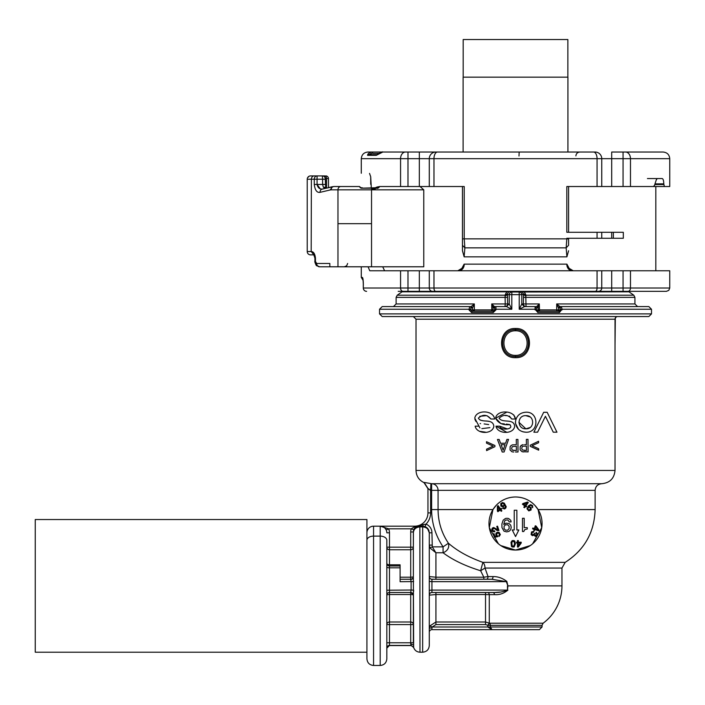 <?xml version="1.0" encoding="UTF-8"?>
<svg xmlns="http://www.w3.org/2000/svg" width="705" height="705" viewBox="0 0 705 705"><rect width="100%" height="100%" fill="white"/><g stroke="black" fill="none" stroke-linecap="round" stroke-linejoin="round"><path stroke-width="1.06" d="M524.538 306.596L521.779 304.022L521.779 294.655L519.224 294.655L519.153 292.002L511.883 292.002L511.812 294.655L509.257 294.655A2.653 2.635 -90 0 1 511.883 292.002L523.26 291.817C524.097 291.632 524.996 292.751 525.948 295.192L525.815 297.369L634.923 297.369L634.923 303.943L556.703 303.943L558.483 307.856L559.885 306.552L556.703 303.943L556.703 309.909A1.331 0.458 90 0 0 557.162 311.24A1.331 1.313 90 0 0 558.483 309.909L560.264 309.909L559.021 311.24L537.642 311.24L536.223 309.909L536.408 307.926L535.086 306.596L524.538 306.596L519.224 309.248L519.224 294.655L511.812 294.655L511.812 309.248L509.257 304.022L509.257 294.655L507.529 294.655L505.097 296.012L505.229 303.943L491.755 303.943L491.755 309.909L472.562 309.909L473.875 311.24L472.015 311.24L471.583 312.562L469.001 309.909L469.636 306.596L382.189 306.596L379.528 309.248L379.528 313.892L382.189 316.545L648.415 316.545M505.097 296.012L505.088 295.192C506.049 292.751 506.939 291.632 507.785 291.817L402.062 291.817L397.25 295.192L505.088 295.192L507.459 293.835L508.543 292.152M398.21 291.341L611.702 291.341L407.983 291.341L407.983 270.773L400.563 270.773L400.563 288.019L363.295 288.019L363.339 284.044C363.234 279.964 362.916 277.761 362.379 277.409A3.313 3.296 90 0 0 362.916 279.224M507.459 293.835L507.626 303.943L509.133 303.943L506.498 306.596L495.95 306.596A1.331 1.313 -90 0 0 494.637 307.926L494.813 309.909L493.394 311.24L472.015 311.24L470.773 309.909L472.562 309.909L472.562 307.856L471.151 306.596L469.636 306.596L471.151 306.596L474.333 303.943L472.562 307.856L471.16 306.552M456.999 306.596L393.461 306.596L396.113 303.943L474.333 303.943L474.333 309.909A1.331 0.458 90 0 1 473.875 311.24L491.491 311.24L491.755 309.909L492.804 309.909L491.491 311.24L493.394 311.24L493.183 312.562L471.583 312.562M505 306.596A2.653 2.635 90 0 0 507.626 303.943L505.229 303.943L505 306.596L494.416 306.596L491.755 303.943L492.804 307.283L493.985 306.173M494.637 307.926L493.095 307.926L494.416 306.596L495.95 306.596L495.941 309.909L493.183 312.562M379.528 313.892L651.508 313.892L651.508 309.248L562.035 309.248L559.453 312.562L537.862 312.562L535.104 309.248L519.224 309.248L521.779 304.022L524.379 306.64M522.493 292.152L523.515 294.655L521.779 294.655A2.653 2.635 90 0 0 519.153 292.002L628.975 291.817L627.45 291.341M472.465 307.926L470.949 307.926A1.331 1.313 -90 0 0 469.636 306.596M509.133 303.943L506.498 306.596M521.912 303.943L523.41 303.943A2.653 2.635 90 0 0 526.045 306.596L536.628 306.596L535.086 306.596L535.104 309.248L536.223 309.248M494.813 309.248L511.812 309.248L506.657 306.64M648.415 306.596L561.4 306.596L562.035 309.248L560.264 309.248L560.087 307.926L561.4 306.596L559.893 306.596A1.331 1.313 90 0 0 558.58 307.926L560.087 307.926M559.021 311.24L559.453 312.562M537.642 311.24L537.862 312.562M466.543 316.545L413.359 316.545L416.02 319.198L615.024 319.198A2.653 2.653 0 0 1 617.677 316.545A2.653 2.653 0 0 0 615.024 319.198L615.024 345.071L615.333 317.964M523.577 293.835L525.948 295.192L633.795 295.192L634.923 297.369M591.142 316.545L597.937 316.545M525.939 296.012L523.515 294.655L523.41 303.943L539.29 303.943L539.554 311.24A1.331 1.313 90 0 1 538.241 309.909L538.241 307.283L537.051 306.173L539.29 303.943L537.941 307.926A1.331 1.313 90 0 0 536.628 306.596L537.051 306.173M615.112 318.537L616.161 317.03M515.522 328.486C496.928 327.631 496.928 358.528 515.522 357.673C534.117 358.528 534.117 327.631 515.522 328.486L515.522 329.632C498.373 328.979 498.364 357.179 515.522 356.527L515.522 357.673M508.014 439.391L508.552 439.391L504.084 451.984L508.552 439.391L506.921 439.4L505.617 443.233L500.55 443.278L499.175 439.471L500.55 443.278M502.216 452.002L504.084 451.984L502.216 452.002L497.457 439.488L499.175 439.471L497.457 439.488M522.335 444.829L520.193 446.653L520.131 449.905L520.193 446.653L521.154 445.401L523.225 444.696L522.335 444.829M524.546 444.644L526.397 444.635L526.353 439.356L527.992 439.338L526.353 439.356L526.397 444.635L524.546 444.644M523.78 451.931L522.105 451.72L520.131 449.905L522.105 451.72L528.098 451.896L527.992 439.338M525.736 412.222C539.096 411.323 539.395 432.764 526.009 432.227C539.395 432.764 539.096 411.323 525.736 412.222C519.964 412.733 516.553 415.765 515.522 421.326L515.522 423.159C516.606 428.825 520.096 431.857 526.009 432.227L522.987 431.839M518.466 429.257L515.575 423.643M515.522 423.15L515.522 421.352M485.304 432.121L479.797 431.345M478.942 426.173L475.17 426.173C476.58 434.06 492.187 434.826 493.861 426.437C492.954 417.721 481.453 423.714 478.351 418.109C482.846 414.135 487.04 414.434 490.944 419.017L494.593 419.017C493.544 409.913 476.042 409.535 474.782 418.197L479.902 427.909M481.859 428.631L489.904 427.644M488.697 424.569L484.132 423.934M480.572 423.643L480.096 423.573M492.654 423.229L491.834 422.489M488.917 421.282L486.397 421.017M482.572 420.621L480.14 420.074M490.944 419.017L487.076 415.738M486.194 415.659L479.761 416.302M489.755 412.945L488.547 412.637M538.594 441.251L538.611 442.714L531.993 445.754L538.664 448.724L538.673 450.169L530.266 446.362L530.257 445.216L538.594 441.251L530.257 445.216M510.887 445.736L512.262 444.917L515.522 444.723M515.522 452.002L518.016 451.984L517.911 439.426L516.272 439.444L516.324 444.714M486.591 450.61L486.582 449.173L493.174 446.089L486.529 443.154L486.512 441.7L494.919 445.516L494.928 446.662L486.591 450.61L494.928 446.662M543.678 412.293L533.879 432.191L543.678 412.293L547.159 412.293L556.959 432.191L553.258 432.191L545.414 416.276L537.58 432.191L533.879 432.191M551.24 428.102L545.414 416.276M500.894 423.573L495.606 418.197L506.472 412.337M513.804 414.937L515.408 419.017L511.76 419.017L509.327 416.065M505.282 415.58L506.692 415.642M511.76 419.017C507.926 414.452 503.723 414.152 499.166 418.109L499.281 418.638M507.159 428.86L499.766 426.173L495.994 426.173L506.463 432.121M501.951 423.714L504.348 423.89M506.296 424.084L509.398 424.533M509.759 424.657L510.288 424.912M535.104 309.909L558.483 309.909L558.58 307.926M601.753 483.709L431.61 483.709L424.154 482.423L427.953 488.415L427.953 512.896L427.953 488.68L423.978 482.608C418.92 480.131 416.258 476.078 416.02 470.447L615.024 470.447C614.24 478.501 609.816 482.925 601.753 483.709C597.725 484.106 595.514 486.318 595.126 490.345L438.069 490.345A6.636 6.451 90 0 0 431.61 483.709L431.61 490.345L430.614 490.319L427.953 488.415M515.522 329.632C532.672 328.979 532.672 357.179 515.522 356.527L515.522 355.373C500.057 355.743 500.057 330.425 515.522 330.786L515.522 329.632M476.034 421.572L474.906 419.369M538.673 450.169L530.266 446.362M512.262 444.917L513.143 444.785M517.911 439.426L516.272 439.444M511.081 445.489L510.112 446.741L510.059 449.993L512.024 451.799L513.707 452.02M486.512 441.7L494.919 445.516M499.766 426.173C500.638 431.081 514.932 429.274 509.609 424.604C502.859 425.344 498.188 423.212 495.606 418.197C496.743 409.508 514.685 410.019 515.408 419.017M499.166 418.109C502.286 423.652 513.98 417.853 514.676 426.437C513.311 434.747 497.254 434.077 495.994 426.173M503.141 450.204L501.123 444.732L505.044 444.696L503.141 450.204L501.123 444.732L505.044 444.696M524.22 450.469L526.45 450.451L526.406 446.089L526.45 450.451L522.282 449.984L521.7 448.327L522.264 446.626L523.066 446.239L522.264 446.626M526.406 446.089L523.339 446.212M525.868 415.65C516.871 415.174 516.88 429.274 525.868 428.807C534.866 429.292 534.866 415.174 525.868 415.65L529.948 416.893M516.333 446.177L512.191 446.714L511.618 448.415L512.2 450.072L511.618 448.415L512.191 446.714L516.333 446.177L516.368 450.539L512.2 450.072L514.148 450.557M428.014 488.398L428.957 489.358M429.68 489.931L430.614 490.319L430.614 512.896L427.953 512.896A13.263 13.263 0 0 1 418.215 525.692L415.157 527.622M430.922 483.692L430.614 490.319M498.4 543.784L489.314 527.666L492.936 509.583L496.17 505.362C501.405 499.924 507.856 497.131 515.522 496.981C523.18 497.131 529.631 499.924 534.875 505.362A26.534 26.534 0 0 0 491.173 534.055A26.534 26.534 0 0 0 515.522 550.05L530.257 545.582M532.636 543.784L541.731 527.666L538.1 509.583L534.875 505.362A26.534 26.534 0 0 1 515.522 550.05L500.788 545.582M518.871 422.233L525.868 428.807L529.948 427.574M516.368 450.539L515.522 450.548M595.126 490.345L595.126 509.583C594.394 532.425 584.419 550.023 565.181 562.361L482.872 562.361C468.763 557.32 457.281 550.94 448.433 543.238C441.594 533.033 438.14 521.815 438.069 509.583L431.61 509.583L431.61 490.345L438.069 490.345L438.069 509.583L492.936 509.583M422.692 526.891L422.648 652.204L419.995 652.204L419.863 526.168L424.78 526.52L419.995 526.168L422.648 526.168L423.449 524.573L418.215 525.692A13.263 13.263 0 0 0 427.953 512.896M423.449 524.573L425.979 524.132A15.924 15.924 0 0 0 430.614 512.896M428.878 530.521A6.636 6.636 0 0 0 425.027 526.609L425.979 524.132A9.288 9.288 0 0 1 431.936 532.804L432.297 546.868L429.891 547.9L429.283 545.088L431.936 545.088M429.283 581.396L431.936 581.643L431.936 579.237A2.653 2.653 0 0 1 429.283 576.584A2.653 2.653 0 0 0 431.936 579.237A2.653 2.653 0 0 1 429.283 576.584L435.919 577.201L435.919 552.782L432.297 546.868L443.075 546.868C435.514 535.562 431.698 523.128 431.61 509.583M435.769 552.746L443.075 552.782L443.075 546.868L448.433 543.238C449.49 547.626 447.701 550.808 443.075 552.782C452.795 560.026 465.318 566.018 480.634 570.759L483.833 577.201L488.045 576.584A2.653 1.569 -90 0 1 486.476 579.237L491.72 579.237A2.653 1.287 -90 0 0 493.007 576.584L488.045 576.584L484.996 568.054A6.636 4.362 90 0 0 482.872 562.361L480.634 570.759L484.996 568.054L561.955 568.054L561.955 585.873L507.908 585.873L506.816 581.396C502.445 578.091 497.845 576.487 493.007 576.584M429.283 545.088L429.283 645.568L429.283 532.804L427.318 528.089L428.922 530.636L429.283 532.804L431.936 532.804M422.648 526.168L422.648 526.891L422.648 526.168L418.162 525.904C415.104 526.943 413.509 528.962 413.359 531.975C413.509 528.882 415.104 526.794 418.162 525.701L416.188 526.617L418.162 525.701A13.263 13.263 0 0 1 414.69 526.168A13.263 13.263 0 0 0 418.162 525.701L414.69 526.626L414.69 526.168L373.562 526.168A6.636 6.636 0 0 0 366.926 532.804A6.636 6.636 0 0 1 373.562 526.168L373.562 536.117A6.636 4.142 180 0 0 366.926 540.259L366.926 532.804M416.25 526.573L416.734 526.274M413.764 529.737L411.271 528.821L414.69 526.626L416.188 526.617L413.764 529.737A6.504 6.504 0 0 0 413.5 530.671A6.504 6.504 0 0 1 413.764 529.737L413.861 529.49M400.096 577.201L410.707 577.201A2.653 0.617 180 0 0 413.359 576.584A2.653 2.653 0 0 1 410.707 579.237L410.707 549.75L389.486 549.75L389.486 547.168L386.825 547.168L386.825 624.568L389.486 624.568L389.486 642.775L386.825 642.775L386.825 658.84L386.825 540.259A6.636 4.142 180 0 0 380.198 536.117L380.198 526.168A6.636 6.636 0 0 1 386.825 532.804L389.486 532.804A9.288 9.288 0 0 0 388.587 528.821L380.198 526.168A6.636 6.636 0 0 1 386.19 529.957L388.587 528.821L411.271 528.821A9.156 9.156 0 0 0 410.707 531.975L413.359 531.975L413.359 547.168L413.412 531.182M415.818 526.891L414.584 528.186M424.78 526.52L427.318 528.089L428.922 530.636M435.919 552.782L429.891 547.9M514.236 529.975L514.236 510.244L516.871 510.244L516.871 529.975L518.845 529.975L515.549 536.558L512.262 529.975L514.236 529.975M524.203 518.281L522.476 518.281L522.476 531.526L523.771 531.526L524.793 529.596L527.278 528.988L527.278 527.64L524.203 527.64L524.203 518.281M518.325 540.585L517.47 540.585L517.47 542.215L516.536 542.215L516.536 542.973L517.47 542.973L517.47 547.018L518.334 547.018L521.215 543.044L521.215 542.215L518.325 542.215L518.325 540.585M515.425 543.793L514.835 541.246L514.13 540.603L512.165 540.603L511.019 542.312L511.46 546.349L512.165 546.992L514.13 546.992L515.425 543.793M532.83 528.027L532.566 528.838L534.117 529.34L533.826 530.239L534.549 530.468L534.839 529.578L538.69 530.83L538.955 530.01L536.064 526.045L535.271 525.78L534.381 528.53L532.83 528.027M533.932 531.323L531.535 531.914L531.112 534.566L532.354 535.65L534.231 535.121L535.236 536.329L536.646 536.205L537.695 533.993L536.214 532.231L535.888 533.006L536.91 534.099L536.302 535.386L535.069 535.218L535.024 533.588L534.311 533.35L533.562 534.698L531.852 534.117L532.116 532.513L533.659 532.152L533.932 531.323M499.078 536.461L500.338 534.628L499.07 532.328L497.263 532.231L495.959 533.297L495.879 535.033L496.681 536.108L494.91 536.399L494.02 533.659L493.28 533.897L494.372 537.245L497.845 536.664L496.558 534.328L497.06 533.368L498.726 533.147L499.528 534.531L498.805 535.624L499.078 536.461M498.937 530.468L497.536 526.168L496.761 526.423L497.862 529.816L493.738 527.507L492.398 528.01L491.773 529.402L492.337 531.094L493.791 531.817L494.857 531.632L494.593 530.812L493.35 530.856L492.672 530.081L493.368 528.468L494.61 528.644L497.113 530.521L498.937 530.468M523.797 507.239L524.485 507.741L525.445 506.419L526.203 506.965L526.644 506.357L525.886 505.802L528.265 502.533L527.569 502.022L522.907 503.546L522.414 504.216L524.749 505.917L523.797 507.239M532.654 507.732L532.645 505.635L530.539 504.613L528.371 505.917L526.979 508.816L528.794 510.896L531.059 510.023L531.226 507.635L528.935 506.684L530.354 505.503L531.596 505.67L532.654 507.732M501.185 511.328L501.872 510.825L500.911 509.512L501.669 508.957L501.229 508.349L500.471 508.895L498.091 505.626L497.386 506.128L497.395 511.037L497.88 511.707L500.224 510.015L501.185 511.328M502.577 508.305L504.533 508.966L505.714 508.19L506.243 506.719L504.242 503.106L502.348 502.55L500.753 503.661L500.894 506.084L503.114 506.992L504.709 505.097L505.406 506.825L504.419 508.182L503.282 507.785L502.577 508.305M510.817 520.422L511.107 521.912L509.283 521.912L507.856 519.946L505.591 520.096L504.648 520.96L503.74 524.494L505.978 523.154L509.16 523.603L510.693 525.154L511.222 527.446L510.658 529.755L509.036 531.341L506.666 531.887L504.022 531.182L501.96 527.525L501.898 524L503.15 520.193L505.423 518.483L506.939 518.272L508.649 518.519L510.817 520.422M419.995 652.204C416.831 652.019 414.716 650.442 413.641 647.463L413.359 577.034A2.653 2.432 180 0 1 410.707 579.457L411.094 581.704L410.707 579.237L400.096 579.237L410.707 579.237A2.653 2.653 0 0 0 413.359 576.584L413.359 533.473M429.283 532.627L429.283 532.804C428.887 529.208 426.675 527.234 422.648 526.891L419.995 526.891C415.968 527.225 413.756 529.155 413.359 532.672A6.504 6.504 0 0 1 417.342 526.679L414.954 528.406M489.279 594.65A2.653 1.525 -90 0 0 487.781 592.5A2.653 1.525 90 0 1 489.279 594.65L485.525 594.535L485.525 592.5L493.606 592.5L494.795 594.65L489.279 594.65L489.279 623.158L485.525 621.995L435.919 621.995L429.856 625.943L435.919 621.995L435.919 594.535L429.283 595.152A2.653 2.653 180 0 1 431.936 592.5L493.606 592.5C498.664 592.667 503.282 591.856 507.477 590.094L507.908 585.873L506.322 581.643L491.72 579.237L431.936 579.237L491.72 579.237M429.283 628.719L429.856 625.943L429.283 628.719A2.653 0.855 180 0 1 431.936 627.855L432.28 627.001L429.856 625.943M542.057 627.001L539.404 629.653L491.975 629.653L490.363 627.001L542.057 627.001L542.057 625.335L543.132 623.202L489.34 623.202L487.851 625.335L487.851 627.001L491.975 629.653L431.936 629.653A2.653 2.653 0 0 0 429.283 632.306A2.653 2.653 0 0 1 431.936 629.653L431.936 627.855M384.613 527.851L382.639 526.635M483.833 577.201L483.833 579.237L483.833 577.201L435.919 577.201L435.919 579.237M506.816 581.396L506.04 581.44M520.422 542.973L518.325 545.917L518.325 542.973L520.422 542.973M514.518 543.793L513.778 546.252L512.094 545.767L511.856 542.639L512.517 541.334L514.201 541.819L514.518 543.793M535.747 526.776L537.906 529.675L535.104 528.768L535.747 526.776M523.507 504.075L526.926 502.921L525.199 505.3L523.507 504.075M530.31 509.486L528.389 509.882L527.816 508.984L528.142 507.926L529.041 507.3L530.098 507.591L530.31 509.486M498.083 510.632L498.047 507.01L499.774 509.398L498.083 510.632M501.634 505.529L501.845 503.582L502.876 503.326L503.784 503.952L504.101 505.018L503.502 505.908L501.634 505.529M509.116 528.618L509.125 526.265L507.75 524.793L505.52 524.793L504.075 526.265L504.075 528.644L505.503 530.16L507.715 530.151L509.116 528.618M539.404 629.653L536.479 629.653M542.057 625.335L490.363 625.335L490.363 627.001L487.851 627.062M487.781 592.5L493.606 592.5M499.968 592.085L494.672 592.491M419.995 526.168L419.863 526.168A6.504 6.504 0 0 0 417.342 526.679M386.825 540.259L386.825 547.168A2.653 2.582 180 0 0 389.486 549.75L389.486 565.965A2.653 2.653 0 0 1 386.825 563.313A2.653 2.653 0 0 0 389.486 565.965A2.653 2.653 0 0 1 386.825 563.313A2.653 2.653 0 0 0 389.486 565.965L400.096 565.965L389.486 565.965L400.096 565.965L400.096 581.704L413.641 581.572M366.926 652.204L366.926 519.532L35.25 519.532L35.25 652.204L366.926 652.204L366.926 658.84L366.926 540.259M386.825 624.568A2.653 2.582 180 0 1 389.486 621.995L389.486 594.535A2.653 0.617 180 0 0 386.825 595.152A2.653 2.653 0 0 1 389.486 592.5L410.707 592.5L411.094 590.032L410.707 592.279L413.359 594.712L413.359 642.775L413.359 624.568L413.359 642.775L389.486 642.775L389.486 645.428A2.653 2.644 180 0 0 386.825 648.071M386.825 590.217L411.094 590.032L413.641 590.164L413.606 591.477M487.781 625.291A48.204 48.204 0 0 0 487.851 625.335L490.363 625.335A2.653 2.512 90 0 0 489.34 623.202L487.781 625.291L485.525 624.568L485.525 594.535L435.919 594.535L435.919 592.5M413.359 594.712L413.359 595.152A2.653 2.653 0 0 0 410.707 592.5L410.707 594.535A2.653 0.617 180 0 1 413.359 595.152M413.641 647.313L411.094 645.428L410.707 643.841L410.707 624.568L413.359 624.568A2.653 2.582 180 0 0 410.707 621.995L410.707 594.535L389.486 594.535L389.486 565.965A2.653 2.653 0 0 1 386.825 563.313A2.653 1.507 180 0 0 389.486 564.82L400.096 564.82L400.096 565.965L389.486 565.965A2.653 2.653 0 0 1 386.825 563.313A2.653 2.653 0 0 0 389.486 565.965M413.359 644.916L410.707 643.841L413.359 644.916M568.591 238.272L568.591 245.287L566.159 247.852L566.82 238.863L464.225 238.863L464.877 247.852L464.137 256.84L462.454 250.751L462.454 186.525L429.283 186.525L429.283 158.669A6.636 6.636 0 0 1 435.919 152.033L593.557 152.033A6.636 3.507 -90 0 1 597.064 158.669L597.064 186.525L566.82 186.525L566.82 232.298L597.064 232.298L597.064 238.272L566.82 238.272L566.82 238.863L568.591 238.863L568.591 245.287M613.368 238.272L623.317 238.272L623.317 232.298L601.753 232.298L601.753 238.272L613.368 238.272L613.368 232.298M597.064 238.272L601.753 238.272L601.753 232.298L597.064 232.298M568.591 186.525L568.591 232.298M611.702 186.525L601.753 186.525L601.753 158.669L611.702 158.669L611.702 186.525L653.429 186.525L654.496 185.397L656.346 179.696L657.298 178.568L662.171 178.568C663.167 178.823 663.705 180.595 663.793 183.873L664.348 186.525L669.75 186.525L655.817 186.525L655.817 270.773M597.064 186.525L601.753 186.525L601.753 158.669A6.636 6.636 0 0 0 595.126 152.033M464.137 256.84L566.908 256.84L566.159 247.852L464.877 247.852L462.454 245.287L462.454 238.863L464.225 238.863L464.225 186.525L462.454 186.525M566.908 256.84L568.591 250.751M569.649 269.081L569.147 268.341L573.236 270.773C569.781 270.843 567.666 269.107 566.882 265.565L566.908 264.137L569.147 268.341L571.658 270.5M382.727 266.798L384.595 270.773M463.326 265.679L464.154 265.565L464.137 264.137L461.89 268.341L460.012 270.218M329.834 266.798L319.506 266.798A3.313 2.794 -90 0 1 316.704 263.476L329.834 263.476L329.834 266.798L423.767 266.798L423.767 189.848L420.065 186.525M580.938 152.033L595.32 152.033M445.207 152.033L453.826 152.033M429.283 158.669L419.334 158.669L419.334 186.525L429.283 186.525L429.283 158.669L433.972 158.669A6.636 3.507 -90 0 1 437.479 152.033L372.363 152.033L372.795 153.364L372.363 152.033L367.922 152.033L372.363 152.033C369.279 152.536 367.675 153.637 367.578 155.347L376.258 155.347L382.824 152.033L435.919 152.033M623.061 186.525L623.061 152.033L625.529 152.033L611.702 152.033L611.702 158.669L630.473 158.669A6.636 4.944 -90 0 0 625.529 152.033L663.114 152.033C667.15 152.43 669.353 154.642 669.75 158.669L630.473 158.669L630.473 186.525M419.334 186.525L407.983 186.525L407.983 152.033M367.922 152.033C363.895 152.43 361.683 154.642 361.286 158.669L400.563 158.669L400.563 186.525L407.983 186.525M566.882 265.565L567.71 265.679M368.089 266.798L369.764 270.773L400.563 270.773M623.061 270.773L669.75 270.773L669.75 288.019L611.702 288.019L611.702 291.341L623.061 291.341L623.061 270.773L407.983 270.773M464.154 265.565C463.379 269.107 461.255 270.843 457.809 270.773L461.89 268.341L461.387 269.081M462.454 245.287L462.454 250.751M379.026 187.036L376.99 187.036L379.642 186.525M376.99 187.036L375.051 187.856M371.315 187.856L370.707 176.752L369.535 173.412C358.554 173.21 358.554 173.21 369.535 173.412M370.707 176.752L370.707 184.313M664.348 186.525L653.429 186.525M647.437 178.568L657.298 178.568M429.283 270.773L429.283 288.019A3.313 3.313 0 0 0 432.597 291.341A3.313 3.313 0 0 1 429.283 288.019L419.334 288.019L419.334 270.773M601.753 270.773L601.753 288.019L429.283 288.019M377.078 154.721L377.307 154.686A1.331 1.207 90 0 0 376.258 155.347L377.087 154.721C375.148 155.761 382.656 150.958 382.824 152.033M367.578 155.347A1.331 1.278 -90 0 1 368.68 154.686L377.149 154.686L368.68 154.686L371.2 153.496M371.729 153.426L368.68 154.686L377.36 154.686M436.906 152.033L435.716 152.033M598.439 291.341A3.313 3.313 0 0 0 601.753 288.019L611.702 288.019L611.702 270.773M623.061 291.341L666.437 291.341L668.798 290.345L669.75 288.019M311.61 254.857L310.544 254.857A3.313 3.313 0 0 1 307.23 251.535A3.313 3.313 0 0 0 310.544 254.857L313.672 254.857M315.443 258.171L314.923 258.171L314.923 261.485L315.443 261.485L315.443 258.171C314.994 253.915 313.646 251.703 311.381 251.544L313.848 254.84L311.196 251.535L311.381 179.229A3.313 2.794 -90 0 1 314.174 175.915L310.544 175.915A3.313 3.313 0 0 0 307.23 179.229A3.313 3.313 0 0 1 308.014 177.087L309.098 176.25A3.313 3.313 0 0 1 310.544 175.915L314.174 175.915M330.24 189.953L331.174 189.848A3.313 2.794 90 0 1 333.976 186.525L332.284 186.728L330.24 189.953L320.096 192.333A3.313 2.776 76.8 0 1 322.141 189.099L333.976 186.525L359.356 186.525A0.661 0.661 0 0 1 359.823 186.719L359.876 186.772M307.23 179.229L307.23 251.535L307.23 179.229A3.313 3.313 0 0 1 308.014 177.087L309.098 176.25A3.313 3.313 0 0 1 310.544 175.915L317.074 175.915L317.074 184.454L314.28 184.454L314.28 179.229L322.608 179.229L322.344 175.915L317.074 175.915A3.313 2.794 -90 0 0 314.28 179.229L307.23 179.229A3.313 3.313 0 0 1 308.014 177.087L308.517 177.043M322.881 189.055L322.899 189.046C319.735 189.372 317.796 187.847 317.074 184.454L320.14 188.72M325.719 187.512L325.261 179.229L322.608 179.229L322.608 184.454L323.278 187.045L324.802 188.473M362.485 187.856L360.766 187.662L359.356 186.525L361.083 188.191L378.382 187.671M321.824 175.915L324.635 175.915A2.653 1.877 90 0 1 326.512 178.568L325.208 178.568M326.071 188.182L325.71 187.486L323.278 187.045M400.563 186.525L379.81 186.525L377.933 188.191L371.535 187.856M361.233 187.856L360.149 187.697M332.284 186.728L328.451 187.618L328.451 178.568A2.653 2.653 0 0 0 325.798 175.915M309.098 176.25A3.313 3.313 0 0 1 310.544 175.915M378.788 187.274L377.933 188.191M379.334 186.719L379.81 186.525L379.334 186.719M378.4 187.662L378.867 187.697M328.451 187.618L328.451 178.568L326.512 178.568L326.512 188.076M463.114 152.033L463.114 77.162L567.922 77.162L567.922 152.033M567.86 77.162L567.86 39.533L463.185 39.533L463.185 77.162M397.25 295.192L396.113 297.369L507.626 297.369M521.577 291.667L509.459 291.667M495.941 309.909L492.804 309.909L493.095 307.926M469.001 309.909L470.773 309.909L470.773 309.248L379.528 309.248M470.773 309.248L470.949 307.926M562.035 309.909L560.264 309.909L560.264 309.248M536.408 307.926L537.941 307.926M523.41 297.369L525.815 297.369L526.045 306.596M515.522 330.786C530.98 330.425 530.98 355.743 515.522 355.373M595.126 509.583L538.1 509.583M429.283 590.341L431.936 590.094L431.936 581.643L506.322 581.643M431.936 592.5L431.936 590.094L507.477 590.094L507.477 585.873M429.283 632.306A2.653 2.653 0 0 1 431.936 629.653M386.19 529.957A6.636 6.636 0 0 0 380.198 526.168A6.636 6.636 0 0 1 386.825 532.804M373.562 665.467L380.198 665.467L380.198 536.117L373.562 536.117L373.562 665.467C369.535 665.079 367.323 662.867 366.926 658.84M494.795 594.65C499.572 594.958 503.943 593.443 507.908 590.094M435.919 621.995L435.919 624.568L432.28 627.001L487.851 627.001M389.486 532.804L389.486 547.168L410.707 547.168L410.707 549.75A2.653 2.582 180 0 0 413.359 547.168L410.707 547.168L410.707 531.975M435.919 624.568L485.525 624.568M411.094 590.032L411.094 581.704M386.825 567.014A2.653 0.802 180 0 0 389.486 567.816L400.096 567.816M386.825 648.221L389.486 645.428L411.094 645.428L413.641 647.463M410.707 621.995L389.486 621.995L389.486 624.568L410.707 624.568L410.707 621.995M601.753 158.669L433.972 158.669L433.972 186.525M611.702 232.298L611.702 238.272M464.137 264.137L566.908 264.137M663.793 184.543L654.786 184.543M655.007 183.873L663.793 183.873M419.334 152.033L419.334 158.669L400.563 158.669A6.636 4.944 -90 0 1 405.507 152.033M362.379 277.409L361.286 277.409L363.101 280.361M403.04 291.341A3.313 2.476 -90 0 1 400.563 288.019L419.334 288.019L419.334 291.341M433.972 270.773L433.972 288.019A3.313 1.754 -90 0 0 435.725 291.341M597.064 270.773L597.064 288.019A3.313 1.754 -90 0 1 595.311 291.341M628.005 291.341L628.005 291.341A3.313 2.476 -90 0 0 630.473 288.019L630.473 270.773M366.618 291.341A3.313 3.313 0 0 1 363.295 288.019L363.295 284.044L363.295 288.019A3.313 3.313 0 0 0 366.6 291.341A3.313 3.269 -90 0 1 363.339 288.019M372.795 153.364L378.893 153.364M519.171 152.033L518.995 156.016M315.443 261.485L316.704 263.476M307.23 251.535L311.196 251.535M423.767 189.848L337.968 189.848L337.968 266.798M361.083 188.191L371.535 188.191L371.535 223.679L337.968 223.679M340.762 186.525A3.313 2.794 90 0 0 337.968 189.848L331.174 189.848M318.854 192.377L320.096 192.333C316.942 192.888 315.003 190.262 314.28 184.454L314.289 184.966M326.415 188.103L326.415 178.568A2.653 1.877 -90 0 0 324.538 175.915L324.538 175.915M325.04 184.454L317.074 184.454M371.535 188.297L377.933 188.297M322.696 184.454L324.476 184.454M333.033 186.675L331.579 187.019M371.535 189.178L375.219 189.178M371.535 223.679L371.535 266.798M396.113 297.369L396.113 303.943M402.062 291.817L403.586 291.341M628.975 291.817L633.795 295.192M651.508 313.892L648.856 316.545M651.508 309.248L648.856 306.596M615.024 345.089L615.024 470.447M634.923 303.943L637.576 306.596M416.02 319.198L416.02 470.447M565.181 562.361L561.955 568.054M413.888 529.429L413.5 530.671M427.856 528.697L427.318 528.089M422.648 652.204C426.675 651.808 428.887 649.596 429.283 645.568M413.394 531.332L413.359 531.975M417.616 525.877L418.162 525.701M543.132 623.202A46.433 46.433 0 0 0 561.955 585.873M413.456 531.596L414.655 528.785M380.198 665.467C384.225 665.079 386.437 662.867 386.825 658.84M389.486 645.568L411.094 645.568M669.75 158.669L669.75 186.525M572.011 270.605L570.398 269.812M460.638 269.812L459.025 270.605M361.286 158.669L361.286 173.263M361.286 266.798L361.286 277.409M363.295 284.044L363.022 279.286M363.19 281.277L363.278 282.846M575.888 155.884C576.161 153.558 577.492 152.271 579.862 152.033M347.635 263.476L346.675 265.803L344.313 266.798L346.675 265.803L347.635 263.476M313.813 254.822L314.923 258.171L313.972 254.849M319.506 266.798L316.686 265.697C316.378 266.481 314.263 260.815 314.923 261.485L316.122 265.106L319.506 266.798M325.261 179.229C325.296 177.202 324.326 176.1 322.344 175.915M314.923 258.171L314.923 261.485"/></g></svg>
